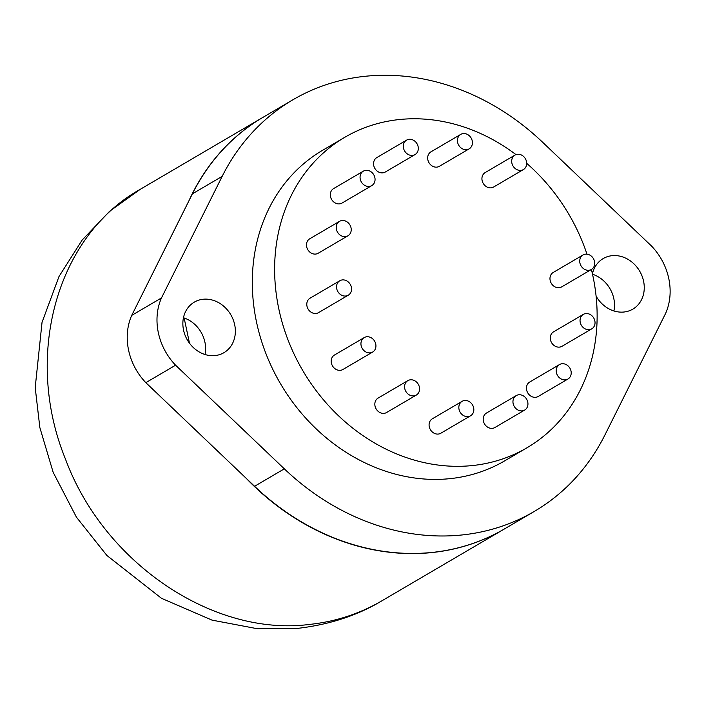 <?xml version="1.0" encoding="UTF-8"?>
<svg xmlns="http://www.w3.org/2000/svg" width="704" height="704" viewBox="0 0 704 704"><rect width="100%" height="100%" fill="white"/><g stroke="black" fill="none" stroke-linecap="round" stroke-linejoin="round"><path stroke-width="1.06" d="M246.338 478.438A238.603 204.521 59.6 0 0 432.326 552.517A238.603 204.521 59.6 0 0 504.293 529.03A238.603 204.521 59.6 0 0 504.398 528.959M262.988 117.33A238.603 204.521 59.6 0 0 262.874 117.392A238.603 204.521 59.6 0 0 188.962 200.728M534.266 511.447L504.513 528.898A238.603 204.521 -120.4 0 1 432.546 552.385A238.603 204.521 -120.4 0 1 254.575 486.288L284.328 468.838L175.586 365.209A58.186 49.878 -120.4 0 1 161.48 297.933L222.165 176.37A238.603 204.521 -120.4 0 1 292.855 99.81A238.603 204.521 -120.4 0 1 542.793 142.419L651.534 246.057A58.186 49.878 -120.4 0 1 665.65 313.324L604.956 434.896A238.603 204.521 -120.4 0 1 534.266 511.447A238.603 204.521 -120.4 0 1 462.299 534.934A238.603 204.521 -120.4 0 1 284.328 468.838M515.979 154.625A179.995 154.29 59.6 0 0 344.819 137.28L322.502 150.366A179.995 154.29 59.6 0 0 265.998 353.786A179.995 154.29 59.6 0 0 450.331 478.614A179.995 154.29 59.6 0 0 504.618 460.891L526.935 447.806A179.995 154.29 59.6 0 0 591.404 269.474M175.586 365.209L145.834 382.659L254.575 486.288M145.834 382.659A58.186 49.878 -120.4 0 1 131.718 315.383L192.412 193.82A238.603 204.521 -120.4 0 1 263.102 117.269L292.855 99.81M592.434 273.838A29.304 25.115 -120.4 0 1 603.187 258.57A29.304 25.115 -120.4 0 1 614.117 255.561A29.304 25.115 -120.4 0 1 642.444 277.121A29.304 25.115 -120.4 0 1 632.834 309.126A29.304 25.115 -120.4 0 1 626.076 311.687A29.304 25.115 -120.4 0 1 623.99 312.013A29.304 25.115 -120.4 0 1 596.094 296.129M215.098 355.573A29.304 25.115 -120.4 0 1 213.004 355.696A29.304 25.115 -120.4 0 1 184.677 334.145A29.304 25.115 -120.4 0 1 194.286 302.139A29.304 25.115 -120.4 0 1 201.045 299.57A29.304 25.115 -120.4 0 1 232.681 318.454A29.304 25.115 -120.4 0 1 223.934 352.686A29.304 25.115 -120.4 0 1 215.098 355.573M344.819 137.28A179.995 154.29 59.6 0 0 288.314 340.701A179.995 154.29 59.6 0 0 472.648 465.529A179.995 154.29 59.6 0 0 526.935 447.806M586.978 254.179A179.995 154.29 59.6 0 0 526.68 163.319M131.718 315.383L161.48 297.933M183.462 317.759A29.304 25.115 -120.4 0 1 205.014 354.508M184.131 317.979L189.49 343.209M592.53 274.252A29.304 25.115 -120.4 0 1 613.906 310.948M567.943 379.025L538.19 396.475A8.369 7.172 -120.4 0 1 529.311 394.874A8.369 7.172 -120.4 0 1 529.716 382.026L559.469 364.575A8.369 7.172 59.6 0 0 559.064 377.423A8.369 7.172 59.6 0 0 567.943 379.025A8.369 7.172 59.6 0 0 569.897 368.166A8.369 7.172 59.6 0 0 559.469 364.575M591.774 328.838L562.021 346.289A8.369 7.172 -120.4 0 1 556.151 346.65A8.369 7.172 -120.4 0 1 550.414 339.522A8.369 7.172 -120.4 0 1 553.546 331.848L583.299 314.398A8.369 7.172 59.6 0 0 580.175 322.071A8.369 7.172 59.6 0 0 585.913 329.199A8.369 7.172 59.6 0 0 591.774 328.838A8.369 7.172 59.6 0 0 593.727 317.988A8.369 7.172 59.6 0 0 583.299 314.398M524.682 410.054L494.93 427.504A8.369 7.172 -120.4 0 1 483.956 422.822A8.369 7.172 -120.4 0 1 486.455 413.054L516.217 395.604A8.369 7.172 59.6 0 0 513.709 405.372A8.369 7.172 59.6 0 0 524.682 410.054A8.369 7.172 59.6 0 0 526.636 399.203A8.369 7.172 59.6 0 0 516.217 395.604M591.457 269.438L561.704 286.889A8.369 7.172 -120.4 0 1 559.178 287.716A8.369 7.172 -120.4 0 1 550.607 281.908A8.369 7.172 -120.4 0 1 553.23 272.448L582.991 254.998A8.369 7.172 59.6 0 0 580.36 264.458A8.369 7.172 59.6 0 0 588.931 270.266A8.369 7.172 59.6 0 0 591.457 269.438A8.369 7.172 59.6 0 0 593.41 258.588A8.369 7.172 59.6 0 0 582.991 254.998M523.415 169.55L493.662 187A8.369 7.172 -120.4 0 1 483.234 183.41A8.369 7.172 -120.4 0 1 485.188 172.559L514.95 155.109A8.369 7.172 59.6 0 0 512.996 165.959A8.369 7.172 59.6 0 0 523.415 169.55A8.369 7.172 59.6 0 0 525.958 166.742A8.369 7.172 59.6 0 0 524.058 156.939A8.369 7.172 59.6 0 0 514.95 155.109M469.163 148.843L439.41 166.294A8.369 7.172 -120.4 0 1 428.982 162.703A8.369 7.172 -120.4 0 1 430.936 151.853L460.698 134.402A8.369 7.172 59.6 0 0 458.735 145.253A8.369 7.172 59.6 0 0 469.163 148.843A8.369 7.172 59.6 0 0 472.428 142.657A8.369 7.172 59.6 0 0 468.406 135.027A8.369 7.172 59.6 0 0 460.698 134.402M470.571 415.782L440.818 433.233A8.369 7.172 -120.4 0 1 433.101 432.599A8.369 7.172 -120.4 0 1 429.079 424.97A8.369 7.172 -120.4 0 1 432.344 418.792L462.097 401.333A8.369 7.172 59.6 0 0 458.832 407.519A8.369 7.172 59.6 0 0 462.854 415.149A8.369 7.172 59.6 0 0 470.571 415.782A8.369 7.172 59.6 0 0 472.525 404.932A8.369 7.172 59.6 0 0 462.097 401.333M416.319 395.076L386.566 412.526A8.369 7.172 -120.4 0 1 377.458 410.687A8.369 7.172 -120.4 0 1 375.549 400.893A8.369 7.172 -120.4 0 1 378.092 398.086L407.845 380.635A8.369 7.172 59.6 0 0 405.31 383.442A8.369 7.172 59.6 0 0 407.211 393.237A8.369 7.172 59.6 0 0 416.319 395.076A8.369 7.172 59.6 0 0 418.273 384.226A8.369 7.172 59.6 0 0 407.845 380.635M372.671 352.035L342.918 369.486A8.369 7.172 -120.4 0 1 332.666 366.177A8.369 7.172 -120.4 0 1 333.969 355.353A8.369 7.172 -120.4 0 1 334.444 355.045L364.206 337.594A8.369 7.172 59.6 0 0 363.73 337.902A8.369 7.172 59.6 0 0 362.419 348.726A8.369 7.172 59.6 0 0 372.671 352.035A8.369 7.172 59.6 0 0 374.625 341.185A8.369 7.172 59.6 0 0 364.206 337.594M415.052 154.572L385.299 172.022A8.369 7.172 -120.4 0 1 374.871 168.432A8.369 7.172 -120.4 0 1 376.825 157.582L406.578 140.131A8.369 7.172 59.6 0 0 404.624 150.982A8.369 7.172 59.6 0 0 415.052 154.572A8.369 7.172 59.6 0 0 417.551 144.813A8.369 7.172 59.6 0 0 406.578 140.131M348.278 295.187L318.525 312.638A8.369 7.172 -120.4 0 1 308.097 309.047A8.369 7.172 -120.4 0 1 310.05 298.197L339.803 280.746A8.369 7.172 59.6 0 0 337.85 291.597A8.369 7.172 59.6 0 0 348.278 295.187A8.369 7.172 59.6 0 0 350.909 285.727A8.369 7.172 59.6 0 0 342.329 279.919A8.369 7.172 59.6 0 0 339.803 280.746M347.961 235.787L318.208 253.238A8.369 7.172 -120.4 0 1 307.78 249.647A8.369 7.172 -120.4 0 1 309.734 238.797L339.495 221.346A8.369 7.172 59.6 0 0 337.542 232.197A8.369 7.172 59.6 0 0 347.961 235.787A8.369 7.172 59.6 0 0 351.094 228.114A8.369 7.172 59.6 0 0 345.356 220.986A8.369 7.172 59.6 0 0 339.495 221.346M371.791 185.601L342.038 203.051A8.369 7.172 -120.4 0 1 331.61 199.461A8.369 7.172 -120.4 0 1 333.573 188.61L363.326 171.16A8.369 7.172 59.6 0 0 361.372 182.01A8.369 7.172 59.6 0 0 371.791 185.601A8.369 7.172 59.6 0 0 372.205 172.762A8.369 7.172 59.6 0 0 363.326 171.16M262.874 117.392L140.316 189.27C56.734 235.84 23.267 355.951 65.507 459.175C104.166 563.71 214.201 636.935 309.769 624.395C335.57 621.641 359.559 613.818 381.726 600.908L504.293 529.03M192.412 193.82L222.165 176.37M140.316 189.27L109.613 211.288L82.166 240.055L59.004 276.505L42.038 322.344L35.2 387.561L39.846 427.548L53.17 472.34L76.437 517.176L106.911 555.5L161.48 598.294L211.992 620.118L257.356 628.725L298.162 628.311C329.701 624.554 357.553 615.428 381.726 600.908"/></g></svg>
